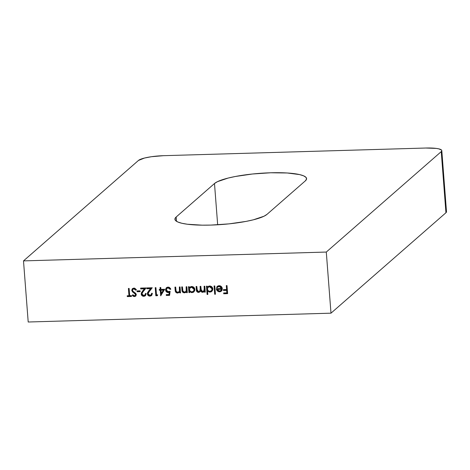 <?xml version="1.0" encoding="UTF-8"?>
<svg xmlns="http://www.w3.org/2000/svg" width="470" height="470" viewBox="0 0 470 470"><rect width="100%" height="100%" fill="white"/><g stroke="black" fill="none" stroke-linecap="round" stroke-linejoin="round"><path stroke-width="0.7" d="M210.819 225.089A46.812 8.83 175.6 0 1 174.916 219.267A46.812 8.83 175.6 0 1 176.174 216.999L176.508 221.311L176.174 216.999L214.49 183.523L217.469 181.661L228.132 178.065L235.417 176.473L252.484 174.006L270.685 172.778L287.246 172.989L299.643 174.599L303.661 175.862L305.994 177.366L306.558 179.058L305.33 180.868L267.013 214.349L264.034 216.212L253.371 219.801L246.086 221.393L229.019 223.867L210.819 225.089L202.165 225.165L187.401 224.237L181.855 223.268L177.842 222.005L175.51 220.501L174.946 218.809L176.174 216.999L214.49 183.523A46.812 8.83 175.6 0 1 264.998 173.013A46.812 8.83 175.6 0 1 306.587 178.606A46.812 8.83 175.6 0 1 305.33 180.868L267.013 214.349A46.812 8.83 175.6 0 1 210.819 225.089M441.8 150.617L446.5 211.729A20.803 3.925 -4.4 0 1 445.942 212.74L441.242 151.622A20.803 3.925 175.6 0 0 441.8 150.617A20.803 3.925 175.6 0 0 425.844 148.026L163.425 155.688A20.803 3.925 175.6 0 0 138.45 160.458L23.5 260.891L326.292 252.055L330.992 313.173L28.2 322.009L23.5 260.891L326.292 252.055L441.242 151.622L445.942 212.74L330.992 313.173L326.292 252.055L441.242 151.622L441.788 150.817L441.536 150.065L438.716 148.837L436.248 148.408L425.844 148.026L163.425 155.688L151.405 156.716L144.513 158.037L138.45 160.458L23.5 260.891L28.2 322.009L330.992 313.173L445.942 212.74L446.5 211.717M221.429 291.077L219.578 291.823L221.781 290.654L222.304 288.662C222.022 286.794 220.965 285.807 219.126 285.707L217.293 286.365L216.547 287.417L216.787 287.205L217.363 287.481L216.547 287.417L217.211 287.734L217.786 286.97L219.696 286.453L220.841 287.011L221.576 288.545L216.335 288.697L216.57 289.773L217.369 290.983L218.897 291.776L220.224 291.741L221.364 291.142L222.04 290.202L222.304 288.662L221.305 286.518L220.295 285.872L218.714 285.737L217.563 286.159L216.547 287.417L217.211 287.734L218.045 286.782L219.513 286.218L217.91 286.876M207.822 294.449L207.552 290.924L209.32 292.046L211.171 291.846L212.716 290.154L212.822 288.668L211.8 286.817L210.76 286.171L208.897 286.071L207.264 287.182L207.188 286.159L206.465 286.177L207.106 294.473L207.822 294.449L207.552 290.924L210.02 292.099L211.864 291.394L212.857 288.968C212.54 287.1 211.441 286.101 209.567 285.983L207.264 287.182L207.188 286.159L206.465 286.177L207.106 294.473L207.822 294.449M189.668 292.593L189.58 291.494L191.355 292.575L193.194 292.369L194.745 290.677L194.786 288.891L193.822 287.34L192.782 286.7L190.92 286.594L189.292 287.705L189.21 286.682L188.493 286.7L188.946 292.61L189.668 292.593L189.58 291.494L192.042 292.622L193.893 291.923L194.886 289.491C194.568 287.622 193.47 286.63 191.596 286.506L189.292 287.705L189.21 286.682L188.493 286.7L188.946 292.61L189.668 292.593M180.069 286.947L179.352 286.97L179.44 291.018L178.876 291.835L177.654 292.317L176.15 291.447L175.657 287.076L174.934 287.1L175.727 292.158L176.697 292.898L177.913 293.022L179.722 291.811L179.804 292.88L180.527 292.857L180.069 286.947L179.352 286.97L179.528 290.695L178.864 291.846L177.654 292.317L176.056 291.2L175.657 287.076L174.934 287.1L175.169 290.113C175.151 291.852 175.956 292.834 177.584 293.045L179.722 291.811L179.804 292.88L180.527 292.857L180.069 286.947M164.706 289.267L160.905 289.379L160.763 287.511L160.041 287.534L160.188 289.397L159.26 289.426L159.324 290.254L160.252 290.231L160.681 295.824L164.706 289.267L160.905 289.379L160.763 287.511L160.041 287.534L160.188 289.397L159.26 289.426L159.324 290.254L160.252 290.231L160.681 295.824L164.706 289.267M149.924 295.307L148.25 294.361L148.15 292.986L152.239 287.763L146.793 287.922L146.857 288.75L150.582 288.639L147.556 292.563L147.598 294.737L149.478 296.112L150.952 295.918L151.757 295.295L152.356 293.368L151.64 293.386L151.205 294.737L149.924 295.307L148.062 293.721L149.389 291.2L152.239 287.763L146.793 287.922L146.857 288.75L150.582 288.639L148.743 290.86L147.351 293.803C147.598 295.295 148.467 296.071 149.954 296.141L151.505 295.56L152.356 293.368L151.64 293.386L151.046 294.896L149.924 295.307M140.119 290.818L137.034 290.907L137.099 291.735L140.183 291.647L140.119 290.818L137.034 290.907L137.099 291.735L140.183 291.647L140.119 290.818M129.685 295.689L129.127 288.433L128.41 288.457L128.968 295.712L127.217 295.765L127.282 296.594L131.494 296.47L131.43 295.642L129.685 295.689L129.127 288.433L128.41 288.457L128.968 295.712L127.217 295.765L127.282 296.594L131.494 296.47L131.43 295.642L129.685 295.689M133.862 288.087L132.323 288.762L131.747 290.343L132.487 291.841L135.383 294.126L135.519 295.125L134.908 295.689L133.997 295.695L132.84 294.766L132.229 295.283L133.198 296.229L134.467 296.588L135.818 296.029L136.241 294.314L135.577 293.251L132.81 291.118L132.481 290.002L132.881 289.309L133.927 288.921L135.013 289.314L135.789 290.213L136.435 289.784L134.808 288.245L133.862 288.087L132.475 288.615L131.747 290.343L135.577 294.702L135.254 295.489L134.485 295.759L132.84 294.766L132.229 295.283L134.467 296.588L135.73 296.112L136.294 294.643L135.754 293.427L132.81 291.118L132.464 290.337L132.881 289.309L133.927 288.921L135.789 290.213L136.435 289.784L133.862 288.087M143.761 295.489L142.087 294.543L141.987 293.168L146.076 287.94L140.63 288.098L140.695 288.927L144.419 288.821L141.4 292.745L141.435 294.913L143.315 296.294L144.789 296.094L145.594 295.477L146.194 293.544L145.477 293.568L145.042 294.919L143.761 295.489L141.899 293.897L143.227 291.377L146.076 287.94L140.63 288.098L140.695 288.927L144.419 288.821L142.586 291.036L141.188 293.985C141.435 295.471 142.304 296.253 143.791 296.317L145.342 295.736L146.194 293.544L145.477 293.568L144.883 295.078L143.761 295.489M157.726 294.872L156.492 294.907L155.934 287.652L155.218 287.675L155.834 295.759L157.321 295.718L157.726 294.872L156.492 294.907L155.934 287.652L155.218 287.675L155.834 295.759L157.321 295.718L157.726 294.872M169.6 295.36L170.111 291.288L167.643 291.676L166.498 290.754L166.309 289.626L166.785 288.557L167.79 287.969L169.37 288.28L170.064 289.32L170.78 289.297L170.463 288.421L169.071 287.217L167.532 287.164L166.21 287.951L165.581 289.538L166.421 291.882L167.802 292.563L169.241 292.405L168.977 294.543L166.251 294.625L166.315 295.454L169.6 295.36L170.111 291.288L168.378 291.758L166.309 290.031L166.956 288.386L168.184 287.916L170.064 289.32L170.78 289.297L168.16 287.088L166.451 287.711L165.587 290.019C165.804 291.635 166.709 292.493 168.313 292.593L169.241 292.405L168.977 294.543L166.251 294.625L166.315 295.454L169.6 295.36M186.849 286.753L186.132 286.771L186.22 290.824L185.656 291.635L184.434 292.117L182.93 291.247L182.43 286.882L181.714 286.9L182.507 291.964L184.363 292.851L185.597 292.51L186.502 291.612L186.584 292.681L187.301 292.657L186.849 286.753L186.132 286.771L186.308 290.495L185.644 291.647L184.434 292.117L182.836 291L182.43 286.882L181.714 286.9L181.949 289.92C181.925 291.659 182.736 292.634 184.363 292.851L186.502 291.612L186.584 292.681L187.301 292.657L186.849 286.753M204.021 291.735L204.72 290.918L204.562 292.158L205.278 292.134L204.826 286.224L204.103 286.248L204.256 290.16L203.081 291.512L202.235 291.559L201.33 290.865L200.819 286.342L200.097 286.365L200.267 290.166L199.533 291.4L198.246 291.682L197.359 291.083L196.812 286.459L196.096 286.483L196.337 289.679L196.836 291.582L198.117 292.411L199.779 291.993L200.572 290.948L201.918 292.24L203.457 292.123L204.479 291.13L204.562 292.158L205.278 292.134L204.826 286.224L204.103 286.248L204.297 288.733L203.68 291.165L202.617 291.588L201.048 289.35L200.819 286.342L200.097 286.365L200.273 288.662L199.685 291.283L198.604 291.705L197.059 289.661L196.812 286.459L196.096 286.483L196.337 289.679C196.313 291.294 197.042 292.211 198.54 292.434L199.891 291.899L200.572 290.948L202.547 292.317L203.915 291.835M214.784 285.936L214.067 285.954L214.708 294.249L215.425 294.226L214.784 285.936L214.067 285.954L214.708 294.249L215.425 294.226L214.784 285.936M227.01 285.578L226.287 285.601L226.593 289.538L223.409 289.632L223.473 290.46L226.658 290.366L226.846 292.857L223.661 292.951L223.726 293.779L227.633 293.662L227.01 285.578L226.287 285.601L226.593 289.538L223.409 289.632L223.473 290.46L226.658 290.366L226.846 292.857L223.661 292.951L223.726 293.779L227.633 293.662L227.01 285.578M131.477 296.27L127.282 296.594L127.476 295.753L127.523 296.382L131.477 296.27M129.203 295.501L128.662 288.451L129.203 295.501M134.167 288.709L135.254 289.109L136.03 290.008L136.412 289.749L135.789 290.213L136.03 290.008L134.167 288.709L133.01 289.209M135.836 296.006L134.467 296.588L134.708 296.382L132.47 295.078L133.457 296.029M135.372 295.372L135.818 294.49L135.577 294.702L135.213 293.462L133.833 292.898L134.073 292.687L131.982 290.137L131.747 290.343L132.599 288.515M132.193 289.056L132.223 290.942L135.63 293.92M135.818 294.49L135.254 295.489M134.038 296.3L135.454 296.223M132.881 289.309L133.827 288.75M140.166 291.441L137.099 291.735L137.293 290.901L137.34 291.523L140.166 291.441M145.001 294.966L145.712 293.562M145.453 295.63L144.031 296.112C142.545 296.041 141.676 295.266 141.423 293.774L142.586 291.036L144.66 288.609L140.695 288.927L140.883 288.092L140.935 288.721L144.66 288.609L141.499 292.933M144.543 296.047L142.81 295.859M142.486 295.665L142.005 295.213M141.505 294.249L141.423 293.351M144.707 295.131L145.718 293.356M151.164 294.784L151.875 293.38M151.616 295.454L150.194 295.93C148.708 295.859 147.839 295.084 147.586 293.597L148.743 290.86L150.823 288.433L146.857 288.75L147.045 287.91L147.098 288.539L150.823 288.433L147.662 292.751M150.706 295.871L148.966 295.677M148.649 295.483L148.167 295.031M147.839 294.531L147.586 293.168M147.839 294.526L147.668 294.073M150.87 294.949L151.88 293.18M157.415 295.512L155.834 295.759L155.47 287.669L156.075 295.548L157.415 295.512M160.946 295.618L160.487 290.019L159.324 290.254L159.518 289.42L159.565 290.043L160.487 290.019L160.946 295.618M160.423 289.191L160.299 287.528L160.423 289.191M161.48 293.509L163.595 289.925L160.969 290.207L163.595 289.925L160.969 290.207L163.354 290.137L161.239 293.721L163.595 289.925L161.239 293.721L160.969 290.207L161.48 293.509M169.623 295.154L166.315 295.454L166.503 294.614L166.55 295.242L169.623 295.154M166.738 287.458L165.898 288.856L166.063 290.818L167.537 292.228L169.482 292.199L168.977 294.543L169.482 292.199L168.548 292.381C166.95 292.287 166.039 291.429 165.828 289.808L166.574 287.605M170.052 288.527L170.733 289.097L170.064 289.32L170.299 289.109L168.425 287.711L167.085 288.28M167.026 288.345L168.025 287.757M168.425 287.711L169.617 288.075M180.509 292.657L179.804 292.88L179.963 291.606L180.045 292.669L180.509 292.657M179.293 292.34L177.825 292.839C176.197 292.622 175.386 291.647 175.404 289.908L175.192 287.094L175.551 290.965L176.403 292.393M178.982 291.735L179.769 290.483L179.605 286.964L179.757 288.909M179.769 290.483L178.864 291.846M177.372 292.81L178.483 292.74M179.047 292.505L179.564 292.105M187.289 292.458L186.584 292.681L186.743 291.406L186.825 292.469L187.289 292.458M186.073 292.146L184.604 292.64C182.971 292.422 182.166 291.447 182.184 289.708L181.966 286.894L182.331 290.766L183.183 292.193M185.762 291.535L186.543 290.29L186.384 286.765L186.531 288.697M186.578 289.485L186.455 290.613L185.644 291.647M182.331 290.766L182.483 291.283M183.694 292.487L185.262 292.546M183.711 292.493L184.152 292.61M185.826 292.311L186.343 291.905M189.651 292.387L188.946 292.61L188.746 286.694L189.187 292.405L189.651 292.387M194.004 291.817L192.042 292.622L190.332 291.8M191.584 292.363L193.916 291.882M190.238 287.728L191.866 287.023L193.575 287.658L194.41 289.561L193.617 291.177M193.54 291.241L194.404 289.297L194.163 289.508L194.404 289.297L191.866 287.023L191.625 287.235L194.163 289.508L193.423 291.347L191.977 291.899C190.526 291.829 189.68 291.071 189.439 289.626L190.127 287.816L191.866 287.023L190.25 287.716M189.439 289.626L189.998 287.94L191.625 287.235L193.334 287.869L194.169 289.773L193.587 291.183L191.748 291.899L190.25 291.277L189.439 289.626M203.733 291.982L202.547 292.317L202.787 292.111L200.813 290.736L200.572 290.948L200.813 290.736L201.589 291.77M200.008 291.794L198.775 292.228C197.283 292.005 196.548 291.083 196.578 289.473L196.348 286.471L197.077 291.371L198.358 292.199L200.02 291.788M199.797 291.177L200.514 288.451L200.355 286.359L200.314 290.566M203.798 291.053L204.532 288.521L204.362 286.242L204.497 289.955L203.739 291.095M196.707 290.431L197.077 291.371M197.465 291.794L198.358 292.199M202.153 292.029L204.192 291.594M207.811 294.249L207.106 294.473L206.724 286.171L207.346 294.261L207.811 294.249M211.982 291.288L210.02 292.099L208.304 291.23M208.88 291.606L210.554 291.87L211.888 291.359M208.21 287.205L209.837 286.5L211.547 287.135L212.381 289.038L211.594 290.654M211.512 290.713L212.375 288.774L212.14 288.98L212.375 288.774L209.837 286.5L209.596 286.712L212.14 288.98L211.4 290.824L209.949 291.377C208.498 291.306 207.652 290.542 207.411 289.097L208.098 287.293L209.837 286.5L208.228 287.188M207.411 289.097L207.969 287.411L209.596 286.712L211.306 287.34L212.146 289.244L211.565 290.66L209.72 291.371L208.228 290.754L207.411 289.097M215.407 294.026L214.708 294.249L214.32 285.948L214.943 294.038L215.407 294.026M216.976 286.841L217.416 286.265M221.593 287.505L221.817 288.333L219.513 286.218L219.273 286.43L221.576 288.545L216.335 288.697L217.134 290.724L219.819 291.612L217.134 290.724L216.576 288.486L217.046 290.066L218.474 291.365L220.148 291.588L221.599 290.93M221.247 286.97L219.513 286.218L217.804 286.994M220.876 290.542L221.793 289.062L217.351 289.191L221.793 289.062L217.111 289.403L221.558 289.267L220.953 290.501L221.793 289.062L221.094 290.378L219.484 291.095L217.111 289.403L218.72 291L219.889 291.053L220.953 290.501M227.615 293.462L223.726 293.779L223.92 292.939L223.967 293.568L227.615 293.462M227.086 292.646L226.898 290.16L223.473 290.46L223.661 289.626L223.714 290.254L226.898 290.16L227.086 292.646M226.834 289.332L226.546 285.59L226.834 289.332M217.669 224.789L214.49 183.523L217.669 224.789"/></g></svg>
